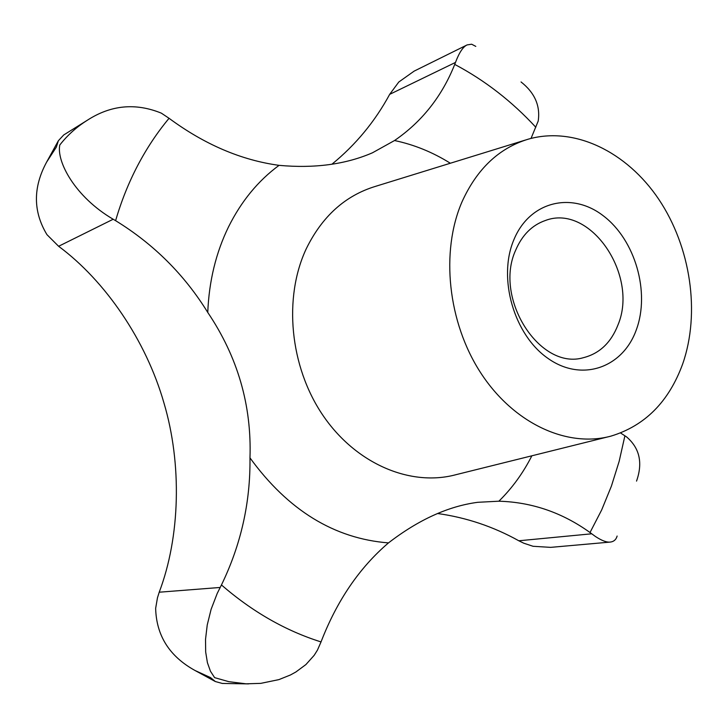 <?xml version="1.0" encoding="UTF-8"?>
<svg xmlns="http://www.w3.org/2000/svg" width="728" height="728" viewBox="0 0 728 728"><rect width="100%" height="100%" fill="white"/><g stroke="black" fill="none" stroke-linecap="round" stroke-linejoin="round"><path stroke-width="1.09" d="M475.794 46.383L471.644 44.217L467.103 44.918C463.072 46.747 459.195 52.58 455.491 62.426L454.736 64.41C441.969 96.387 421.894 121.758 394.531 140.531L372.472 152.789C345.682 164.392 314.541 168.578 279.051 165.347C241.241 160.187 204.577 144.508 169.06 118.3L161.352 113.159C135.49 102.621 110.747 105.023 87.123 120.375C76.431 127.127 67.322 135.344 59.787 145.018C56.402 161.434 74.811 196.769 113.177 219.246L115.606 220.666C153.681 244.062 184.402 274.656 207.762 312.449C237.692 356.911 251.761 405.387 249.977 457.866C250.496 502.329 240.995 544.69 221.448 584.957L217.208 593.457L211.102 609.336L207.234 624.979L205.524 639.375L205.678 652.024L207.416 662.698L210.474 671.271L214.624 677.641L228.783 681.663L246.055 683.82L260.779 683.365L278.897 679.615L290.426 674.983L295.887 671.98L305.906 664.564L314.187 655.309L317.463 650.077L321.03 641.923C336.928 600.727 359.404 567.713 388.479 542.897C418.582 519.719 448.348 506.197 477.759 502.302L498.88 501.201C531.904 502.156 562.289 512.594 590.017 532.532L595.459 536.509C601.756 540.64 606.697 542.496 610.292 542.078C613.868 541.623 616.143 539.603 617.126 536.045M610.292 542.078L550.677 547.365L533.06 546.282L523.805 543.215L518.818 540.777C493.411 526.635 466.366 517.544 437.674 513.531M248.557 683.892L222.304 683.446L215.333 681.535L210.538 677.595L195.077 670.524C169.524 656.429 156.383 635.717 155.646 608.371L157.466 597.77L159.214 592.21C180.207 536.955 182.118 464.027 163.946 402.948C146.046 340.322 105.205 280.762 58.613 246.282L46.947 234.644C33.033 211.575 32.924 187.387 46.638 162.08L56.329 147.138L58.358 140.75L63.745 134.944L87.123 120.375M617.963 324.97C611.038 342.642 599.553 353.544 583.492 357.666C539.967 370.725 493.384 298.316 515.679 250.177C522.14 235.062 532.004 225.179 545.281 220.529C590.08 203.212 639.038 275.193 617.963 324.97M636.299 329.866C622.795 367.795 581.809 382.409 548.038 358.44C514.041 335.062 497.597 278.214 513.795 239.94C529.493 201.301 571.835 191.255 603.412 215.888C635.226 239.985 650.295 292.256 636.299 329.866M461.98 201.911C476.885 168.978 498.962 148.075 528.2 139.184C574.274 125.989 626.826 151.733 658.785 199.317C690.736 247.001 700.518 312.831 682.691 363.918C668.868 401.747 644.944 425.816 610.938 436.127C567.103 447.993 513.613 423.496 480.753 372.909C447.856 322.413 440.404 251.761 461.98 201.911M636.536 481.108C642.97 462.871 639.657 448.139 626.599 436.918L620.565 432.978M331.941 164.209C355.783 144.726 375.02 121.439 389.671 94.358L398.78 82.027L414.15 71.117L467.103 44.918M531.03 138.411L538.201 121.057C540.467 105.815 534.743 92.784 521.039 81.945M624.897 435.826L619.155 461.352L611.411 486.104L601.692 509.9L590.017 532.532M608.098 436.827L455.874 474.711C410.428 486.941 355.746 463.863 322.768 415.106C289.762 366.43 283.247 297.743 306.27 248.749C322.149 216.371 345.236 195.568 375.53 186.35L525.407 140.049M279.051 165.347C258.14 180.735 241.296 201.237 228.537 226.863C215.943 252.68 209.027 281.208 207.762 312.449M450.341 163.236C432.696 152.207 414.096 144.644 394.531 140.531M115.606 220.666C121.33 201.046 128.719 182.628 137.747 165.393C146.801 148.175 157.239 132.487 169.06 118.3M455.491 62.426L389.671 94.358M113.177 219.246L58.613 246.282M220.165 587.46L159.214 592.21M591.709 533.797L518.818 540.777M321.03 641.923C285.64 630.794 252.452 611.802 221.448 584.957M454.736 64.41C484.839 80.353 511.857 101.292 535.799 127.245M249.977 457.866C288.106 510.292 334.27 538.638 388.479 542.897M498.88 501.201C512.139 488.16 523.141 473.027 531.859 455.801M58.358 140.75L46.638 162.08M215.333 681.535L195.077 670.524"/></g></svg>
